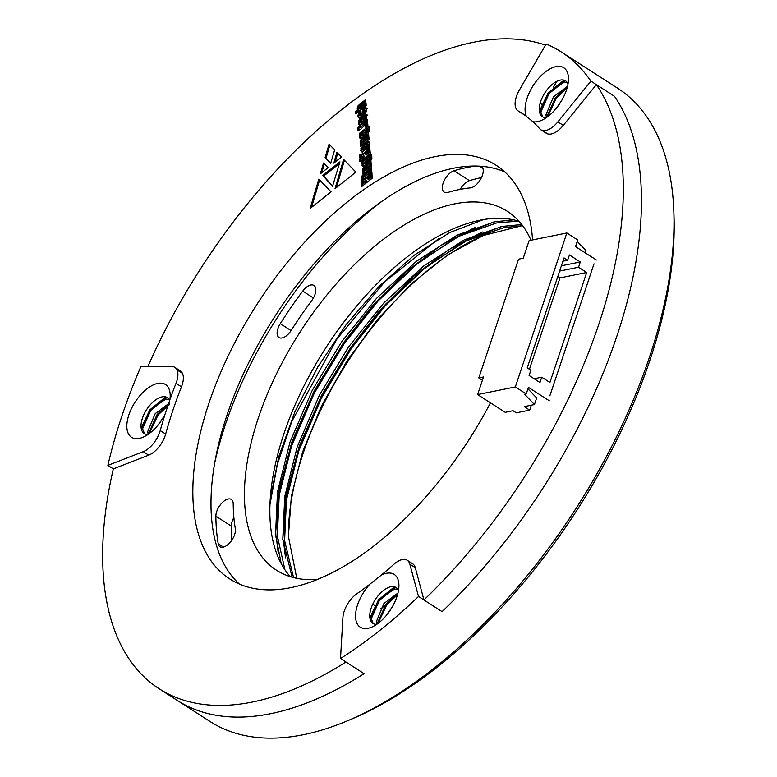 <?xml version="1.0" encoding="UTF-8"?>
<svg xmlns="http://www.w3.org/2000/svg" width="777" height="777" viewBox="0 0 777 777"><rect width="100%" height="100%" fill="white"/><g stroke="black" fill="none" stroke-linecap="round" stroke-linejoin="round"><path stroke-width="1.17" d="M214.928 462.053A266.103 136.053 122.8 0 1 383.508 200.126A266.103 136.053 122.8 0 0 214.928 462.053M288.471 538.238A225.932 115.511 122.8 0 1 484.149 235.149M296.756 578.321L288.393 536.353L291.375 496.212L302.564 452.059L321.425 406.138L346.863 361.159L377.428 319.6L411.684 283.479L447.659 254.924L483.284 235.499L522.591 225.573M281.235 563.636L275.524 534.77L277.496 491.88L289.986 442.132L312.228 390.404L341.492 341.997L376.515 298.358L416.414 261.295L457.245 235.062L494.842 221.756L513.743 219.842M292.113 577.204L282.779 539.432L284.751 496.552L297.241 446.804L319.483 395.066L348.756 346.668L383.77 303.03L423.679 265.967L464.5 239.734L502.097 226.428L521.785 224.524M522.668 225.689L503.904 227.603L466.317 240.899L425.485 267.133L385.586 304.195L350.563 347.834L321.299 396.241L299.058 447.97L286.567 497.727L284.596 540.607L293.56 577.593M518.424 221.066L496.649 222.931L459.052 236.227L418.23 262.461L378.331 299.524L343.308 343.162L314.044 391.569L291.802 443.298L279.312 493.055L277.34 535.936L284.916 569.745M483.867 219.464L449.63 232.595L414.083 255.303L379.04 286.441L346.484 324.164L317.774 366.948L294.91 411.742L278.758 456.701L270.27 499.31M317.55 579.428A213.384 109.101 122.8 0 1 276.495 570.221A213.384 109.101 122.8 0 1 300.243 331.75A213.384 109.101 122.8 0 1 507.459 211.363A213.384 109.101 122.8 0 1 530.982 240.239M476.116 166.016A254.807 130.274 -57.2 0 0 454.05 170.736A12.549 6.42 -57.2 0 0 443.988 181.031A12.549 6.42 -57.2 0 0 444.201 192.123A12.549 6.42 -57.2 0 0 447.94 192.414A229.701 117.434 122.8 0 1 470.289 187.888A12.549 6.42 -57.2 0 0 481.148 178.224A12.549 6.42 -57.2 0 0 481.381 166.259M291.288 330.274A229.701 117.434 122.8 0 1 311.528 300.922A12.549 6.42 -57.2 0 0 313.927 285.45A12.549 6.42 -57.2 0 0 302.729 291.093A254.807 130.274 -57.2 0 0 280.283 323.659A12.549 6.42 -57.2 0 0 278.992 337.519A12.549 6.42 -57.2 0 0 291.288 330.274M235.324 528.651A229.701 117.434 122.8 0 1 233.217 503.817A12.549 6.42 -57.2 0 0 231.332 499.446A12.549 6.42 -57.2 0 0 221.649 503.273A12.549 6.42 -57.2 0 0 215.87 516.171A254.807 130.274 -57.2 0 0 218.211 543.715A12.549 6.42 -57.2 0 0 219.978 546.736A12.549 6.42 -57.2 0 0 230.283 542.2A12.549 6.42 -57.2 0 0 235.324 528.651M290.307 576.67A213.384 109.101 122.8 0 1 325.641 348.096A213.384 109.101 122.8 0 1 519.046 221.26M481.449 177.603A254.807 130.274 -57.2 0 0 469.473 180.653A12.549 6.42 -57.2 0 0 460.217 189.365M233.877 517.579A12.549 6.42 -57.2 0 0 231.284 526.097A254.807 130.274 -57.2 0 0 231.905 540.044M482.391 231.993L448.3 249.922L413.354 276.544L380.079 309.984L350.689 347.504L321.649 395.289L299.203 446.425L285.955 496.027L282.789 539.481M475.135 227.321L441.045 245.25L406.099 271.872L372.824 305.322L343.424 342.832L314.394 390.627L291.948 441.754L278.7 491.355L275.524 534.809M500.932 226.67L463.597 241.948L423.863 268.978L385.402 305.633L351.592 348.086L321.61 397.688L298.824 450.699L286.043 501.68L284.032 545.629L285.528 557.837M493.677 221.999L456.342 237.276L416.608 264.306L378.137 300.961L344.337 343.424L314.355 393.026L291.569 446.027L278.788 497.018L276.767 540.957L278.263 553.166M438.782 238.588L384.702 281.857L337.082 338.753L291.763 421.513L277.35 464.374L270.017 504.322M529.419 369.279L559.994 277.894L557.808 276.486M549.912 382.469L586.703 272.494L578.544 267.239L580.312 261.956L569.424 254.953L567.657 260.227L564.034 257.896L527.233 367.871L530.866 370.202L529.098 375.485L539.986 382.488L541.744 377.214L549.912 382.469M559.994 277.894L586.703 272.494M561.392 265.792L580.312 261.956M559.625 271.066L578.544 267.239M534.168 378.749L541.744 377.214M562.927 261.189L567.657 260.227M549.3 400.777L528.428 387.354L526.223 393.949L524.65 394.269L534.45 404.564L536.664 397.96L527.942 388.811M534.45 404.564L524.242 406.633L529.681 410.13L516.326 412.84L513.063 410.732L505.205 412.325L477.632 394.58L483.517 376.981L478.797 377.933L518.541 259.168L523.251 258.207L529.137 240.617L566.851 232.983L577.738 239.986L575.534 246.591L596.396 260.013M531.332 405.196L529.681 410.13M594.016 263.83L549.863 395.794M566.851 232.983L515.336 386.946L526.223 393.949M585.227 252.826L585.965 250.602L577.253 241.443M477.632 394.58L515.336 386.946M482.42 380.264L478.797 377.933M359.304 155.157L359.518 157.663L363.665 155.711L359.625 158.926L359.868 161.674L370.27 153.39L370.037 150.641L365.569 154.196L369.939 149.534L369.697 146.727L364.131 152.982L359.304 155.157L360.217 155.74L360.343 157.275M363.597 144.794L360.878 148.611L361.286 151.768L362.403 151.904L368.113 147.426L369.541 144.794L369.221 141.977L368.492 141.531L363.597 144.794L364.5 145.377L361.781 149.194L362.189 152.36M365.637 125.466L365.802 127.457L367.919 125.767L367.754 123.776L365.637 125.466L366.608 126.816M357.779 128.001L358.003 130.662L360.761 129.108L366.647 123.708L367.502 121.921L367.385 119.483L365.035 122.232L359.052 126.282L357.779 128.001L358.683 128.584L358.809 130.021M360.285 143.628L360.518 146.29L369.085 139.462L368.861 136.81L361.645 142.133L368.784 135.985L368.57 133.391L360.207 140.763L360.305 142.91L361.101 142.978L360.285 143.628L361.198 144.211L361.315 145.649M368.968 138.034L362.791 142.861L361.645 142.133M359.411 133.333L359.615 135.781L360.295 135.402L359.615 137.675L360.246 138.675L362.043 137.723L366.501 133.935L367.385 131.342L366.589 130.4L368.24 129.555L367.909 133.052L369.522 130.905L369.357 127.078L367.783 126.758L359.411 133.333L360.314 133.926L360.45 135.499M367.997 129.361L369.143 130.138L368.706 132.275M331.06 191.841L310.12 208.489L318.803 179.099L331.06 191.841M336.897 152.379L341.433 157.032L333.789 163.121L336.897 152.379M322.814 175.437L339.957 161.81L332.478 186.431L322.814 175.437L323.727 176.02L339.442 163.529M355.584 111.266L355.798 113.85L366.2 105.565L365.986 102.982L358.77 108.246L365.918 102.156L365.685 99.505L358.148 105.594L357.119 108.294L357.925 109.392L355.584 111.266L356.488 111.849L356.604 113.209M357.808 109.363L358.838 109.975L356.488 111.849M366.093 104.205L359.916 109.033L358.77 108.246M362.733 116.307L359.693 119.046L358.663 120.979L358.896 124.437L359.926 124.709L361.791 123.553L366.579 119.036L366.899 114.666L365.171 114.54L363.248 115.919L363.451 118.434L365.782 117.133L363.024 119.716L362.733 116.307M365.52 116.851L366.491 118.182L363.937 120.299L363.024 119.716M366.899 114.666L366.093 114.277L366.997 114.86L364.151 116.501L364.258 117.793M359.324 124.709L359.926 124.709M329.069 144.104L334.634 149.922L330.691 163.296L325.136 157.469L329.069 144.104M490.442 402.826A246.018 125.777 122.8 0 1 290.831 587.655A246.018 125.777 122.8 0 1 229.807 578.982A246.018 125.777 122.8 0 1 257.177 304.04A246.018 125.777 122.8 0 1 496.095 165.239A246.018 125.777 122.8 0 1 532.566 239.918M547.717 133.906L545.114 132.236A20.085 10.266 -57.2 0 0 546.289 133.255A20.085 10.266 -57.2 0 0 563.306 125.379L596.367 84.654A376.554 192.521 122.8 0 1 423.941 599.98L415.306 567.696A20.085 10.266 -57.2 0 0 412.674 563.791L407.235 560.285A20.085 10.266 -57.2 0 0 393.958 564.238A303.758 155.303 122.8 0 1 381.225 575.174A31.381 16.045 122.8 0 1 398.912 584.751A31.381 16.045 122.8 0 1 371.61 627.165A31.381 16.045 122.8 0 1 355.575 617.123A31.381 16.045 122.8 0 1 369.677 584.353L381.225 575.174M518.113 110.878A20.085 10.266 -57.2 0 0 518.346 111.024A303.758 155.303 122.8 0 1 521.901 113.18A303.758 155.303 122.8 0 1 526.311 116.229A31.381 16.045 122.8 0 1 542.744 74.145A31.381 16.045 122.8 0 1 568.443 78.079A31.381 16.045 122.8 0 1 541.142 120.503A31.381 16.045 122.8 0 1 532.935 121.736A303.758 155.303 122.8 0 1 539.675 128.729A20.085 10.266 -57.2 0 0 540.85 129.759A20.085 10.266 -57.2 0 0 557.857 121.872L590.928 81.148A376.554 192.521 -57.2 0 0 561.305 51.962A376.554 192.521 -57.2 0 0 546.134 43.968L519.415 89.957A20.085 10.266 -57.2 0 0 518.113 110.878L523.552 114.384A20.085 10.266 -57.2 0 0 523.785 114.52A303.758 155.303 122.8 0 1 524.592 114.986M148.028 366.229A376.554 192.521 122.8 0 1 545.464 45.115M369.677 584.353A303.758 155.303 122.8 0 1 356.818 593.783A20.085 10.266 -57.2 0 0 342.919 617.443L340.511 658.507L364.092 673.688L345.95 662.014A376.554 192.521 122.8 0 1 159.159 688.752A376.554 192.521 122.8 0 1 113.325 468.881L148.689 455.176A20.085 10.266 -57.2 0 0 165.666 434.061A303.758 155.303 122.8 0 1 181.478 386.81A20.085 10.266 -57.2 0 0 180.342 370.891A20.085 10.266 -57.2 0 0 177.185 370.007L182.459 373.397M358.479 117.774L361.14 116.793L365.511 113.005L366.453 111.218L366.326 107.935L365.365 107.653L362.752 109.188L362.956 111.548L364.86 110.111L364.928 110.781L359.508 115.171L361.12 113.092L360.916 110.645L359.12 112.315L357.799 116.288L358.44 117.754M364.86 110.111L366.103 110.82L365.19 112.034L360.421 115.754L359.343 114.977M366.326 107.935L365.365 107.653L366.278 108.236L365.209 108.615L364.306 108.032M361.412 179.875L361.616 182.401L365.763 180.449L361.723 183.654L361.956 186.393L372.368 178.108L372.134 175.369L367.667 178.933L372.047 174.252L371.804 171.445L366.229 177.7L361.412 179.875L362.315 180.458L362.441 182.012M362.966 175.155L363.189 177.826L371.765 170.998L371.532 168.327L362.966 175.155L363.869 175.738L363.995 177.185M361.13 176.612L361.363 179.283L362.684 178.234L362.451 175.563L361.13 176.612L362.033 177.195L362.16 178.652M320.328 173.825L323.533 163.005L328.069 167.677L320.328 173.825M343.599 159.382L355.866 172.105L335.023 188.685L343.599 159.382M361.781 161.247L361.995 163.685L362.665 163.306L361.985 165.588L362.616 166.569L364.413 165.637L368.881 161.849L369.745 159.246L368.968 158.304L370.61 157.459L370.279 160.956L371.901 158.809L371.736 154.992L370.143 154.672L361.781 161.247L362.694 161.83L362.82 163.413M370.367 157.255L371.523 158.042L371.076 160.179M362.665 163.306L363.578 163.889L362.898 166.171L361.985 165.588L362.616 166.569M362.665 171.532L362.878 174.194L371.455 167.376L371.231 164.714L364.024 170.046L371.163 163.898L370.94 161.305L362.577 168.667L362.674 170.814L363.471 170.882L362.665 171.532L363.568 172.125L363.685 173.553M371.338 165.938L365.161 170.775L364.024 170.046M596.367 84.654L614.51 96.329A376.554 192.521 122.8 0 1 442.084 611.654L423.941 599.98M239.365 584.061A246.018 125.777 122.8 0 1 275.32 315.715A246.018 125.777 122.8 0 1 504.671 171.834M380.4 608.964L380.4 608.964A20.085 10.266 122.8 0 0 380.215 609.09A20.085 10.266 122.8 0 1 380.4 608.964A303.758 155.303 -57.2 0 0 384.732 605.875M159.159 688.752L177.302 700.427A376.554 192.521 122.8 0 0 364.092 673.688A376.554 192.521 122.8 0 1 177.302 700.427L209.955 721.444A376.554 192.521 -57.2 0 0 346.251 721.309A376.554 192.521 -57.2 0 0 396.756 694.706A376.554 192.521 -57.2 0 0 673.863 212.267A376.554 192.521 -57.2 0 0 617.54 88.16L561.305 51.962M553.515 87.024L556.837 81.323L553.515 87.024M330.779 163.015L325.136 157.469M326.049 158.052L329.895 144.969M365.19 112.034L364.277 111.451M365.831 111.364L364.928 110.781M365.209 108.615L363.655 109.771L363.753 110.917M363.655 109.771L362.752 109.188M367.23 108.518L366.278 108.236M361.023 111.888L358.993 114.743L358.712 116.871L357.799 116.288M358.712 116.871L359.304 118.298M358.993 114.743L358.09 114.161M360.023 112.898L359.12 112.315M362.84 117.541L359.576 121.562L359.8 125.019M367.803 115.249L366.997 114.86M366.433 117.434L365.763 117.006M361.577 120.066L362.548 121.397L360.984 122.562L359.926 121.785L361.577 120.066L361.645 120.814L359.926 121.785M366.491 118.182L365.588 117.589M364.151 116.501L363.248 115.919M366.074 115.122L365.171 114.54M359.285 123.689L358.372 123.106M360.596 119.629L359.693 119.046M362.548 121.397L361.645 120.814M361.888 121.931L360.975 121.348M365.792 100.728L359.052 106.177L358.032 108.877L357.119 108.294M358.032 108.877L358.246 109.644M358.304 107.401L357.401 106.818M359.052 106.177L358.148 105.594M360.722 104.759L359.819 104.176M332.575 186.101L323.727 176.02M371.93 172.902L367.142 178.283L362.315 180.458M367.142 178.283L366.229 177.7M372.241 176.602L368.57 179.516L367.667 178.933M365.763 180.449L366.666 181.031L362.636 184.236L362.762 185.752M362.636 184.236L361.723 183.654M371.639 169.551L363.869 175.738M362.558 176.787L362.033 177.195M321.736 172.698L324.359 163.86M335.188 162.005L337.723 153.234M336.422 187.568L344.425 160.237M311.538 207.372L319.629 179.953M369.522 127.146L360.314 133.926M360.295 135.402L361.198 135.985L360.518 138.267L361.159 139.258M368.9 129.944L368.23 129.516M366.404 131.935L365.753 131.517L366.54 132.517L362.131 136.024L361.169 134.79L365.753 131.527L361.062 135.179M368.687 127.341L367.783 126.758M368.599 131.041L367.686 130.458M360.518 138.267L359.615 137.675M360.664 137.199L359.761 136.616M366.54 132.517L365.627 131.935M365.812 133.178L364.908 132.595M361.101 142.978L362.004 143.56L361.198 144.211M368.667 134.615L361.859 140.2L360.907 142.696L360.004 142.113M360.907 142.696L361.208 143.492M361.111 141.346L360.207 140.763M361.859 140.2L360.955 139.607M362.558 142.725L361.888 142.278M363.976 141.997L363.073 141.414M360.897 126.117L358.683 128.584M360.013 127.535L359.1 126.952M359.955 126.865L359.052 126.282M367.492 120.707L366.899 121.979L361.392 126.437L360.489 125.855M365.938 122.815L365.035 122.232M366.899 121.979L365.986 121.397M366.909 121.173L366.006 120.581M367.861 125L366.54 126.049M371.882 154.982L362.694 161.83M362.898 166.171L363.529 167.152M371.28 157.838L370.6 157.401M367.871 159.246L369.036 160.013L368.181 161.092L364.5 163.937L363.432 163.092L367.871 159.246L367.278 160.499L363.432 163.092M369.289 156.585L368.385 156.002M371.056 155.254L370.143 154.672M370.969 158.945L370.066 158.362M363.044 165.103L362.131 164.52M368.784 159.829L368.123 159.402M368.91 160.431L367.997 159.848M368.181 161.092L367.278 160.499M363.471 170.882L364.384 171.464L363.568 172.125M371.047 162.519L364.228 168.026L363.277 170.6L362.373 170.017M363.277 170.6L363.578 171.396M363.481 169.25L362.577 168.667M364.228 168.026L363.325 167.444M364.928 170.629L364.258 170.192M366.355 169.901L365.443 169.318M369.396 142.123L364.5 145.377M367.851 144.24L369.007 144.949L368.007 146.222L363.315 149.874L362.237 149.029L367.851 144.24L367.094 145.639L362.237 149.029M366.627 143.696L365.714 143.104M368.308 142.424L367.404 141.841M361.616 150.991L360.703 150.398M361.781 149.194L360.878 148.611M363.189 146.503L362.276 145.921M368.813 145.493L367.909 144.91M369.823 148.184L365.035 153.564L360.217 155.74M365.035 153.564L364.131 152.982M370.143 151.865L366.472 154.778L365.569 154.196M363.665 155.711L364.568 156.294L360.538 159.508L360.664 161.033M360.538 159.508L359.625 158.926M567.997 83.916A21.338 10.907 -57.2 0 0 565.569 80.847A21.338 10.907 -57.2 0 0 546.882 90.006A21.338 10.907 -57.2 0 0 540.112 113.831A21.338 10.907 -57.2 0 0 542.472 116.735A21.338 10.907 -57.2 0 0 546.27 117.677M546.377 117.599L545.978 114.763L553.447 96.843L567.501 86.334M556.517 108.003L561.985 99.961M542.764 116.909L540.539 111.257L547.999 93.347L563.908 82.43L567.259 82.517M547.824 116.569L555.264 98.019L566.967 88.355M169.794 400.786A21.338 10.907 -57.2 0 0 167.327 397.63A21.338 10.907 -57.2 0 0 146.6 409.673A21.338 10.907 -57.2 0 0 144.231 433.517A21.338 10.907 -57.2 0 0 148.028 434.46M148.135 434.382L147.737 431.546L155.196 413.626L169.454 403.059M158.265 424.776L163.733 416.744M144.522 433.692L142.288 428.04L149.757 410.12L165.656 399.213L169.017 399.3M149.572 433.343L157.012 414.792L169.046 404.992M398.475 590.588A21.338 10.907 -57.2 0 0 396.047 587.519A21.338 10.907 -57.2 0 0 387.199 588.043A21.338 10.907 -57.2 0 0 371.862 606.206A21.338 10.907 -57.2 0 0 372.941 623.407A21.338 10.907 -57.2 0 0 376.748 624.349M376.845 624.271L376.447 621.435L383.916 603.515L397.979 592.997M386.985 614.675L392.453 606.633M373.232 623.581L371.008 617.929L378.477 600.009L394.376 589.102L397.727 589.189M378.292 623.232L385.732 604.681L397.435 595.027M590.928 81.148L614.51 96.329A376.554 192.521 122.8 0 1 442.084 611.654L418.502 596.474L409.858 564.199A20.085 10.266 -57.2 0 0 407.235 560.285M107.886 465.374L143.25 451.67A20.085 10.266 -57.2 0 0 160.217 430.565A303.758 155.303 122.8 0 1 164.996 414.413A31.381 16.045 122.8 0 1 142.89 437.276A31.381 16.045 122.8 0 1 127.117 422.183A31.381 16.045 122.8 0 1 149.922 386.752A31.381 16.045 122.8 0 1 170.192 394.862A31.381 16.045 122.8 0 1 169.901 399.728A303.758 155.303 122.8 0 1 176.029 383.304A20.085 10.266 -57.2 0 0 174.903 367.395A20.085 10.266 -57.2 0 0 171.746 366.501L141.084 366.152A376.554 192.521 -57.2 0 0 107.886 465.374L113.325 468.881M340.511 658.507A376.554 192.521 -57.2 0 0 418.502 596.474M169.901 399.728L164.996 414.413M532.935 121.736L526.311 116.229M673.863 212.267L674.028 217.171A371.542 189.957 122.8 0 1 350.777 719.424L346.251 721.309M370.542 620.396L379.497 600.271L395.668 587.295M378.03 623.436L386.752 604.943L397.523 594.716M369.901 617.987L378.593 599.689L394.483 586.82M376.923 624.222L385.848 604.36L397.892 593.356M141.822 430.507L150.787 410.382L166.948 397.406M149.31 433.547L158.042 415.054L169.133 404.623M141.181 428.098L149.874 409.8L165.763 396.93M148.203 434.333L157.129 414.471L169.396 403.331M540.073 113.733L549.028 93.599L565.2 80.633M547.552 116.764L556.283 98.271L567.055 88.054M539.423 111.325L548.125 93.017L564.005 80.148M546.454 117.55L555.38 97.688L567.414 86.684M469.473 180.653L454.05 170.736M482.886 168.318L479.496 166.132M291.074 330.604L280.283 323.659M313.422 297.97L302.729 291.093M223.455 547.095L218.211 543.715M231.284 526.097L215.87 516.171M372.805 604.069L374.805 605.361L372.805 604.069M540.132 103.283L541.588 104.225L540.132 103.283M361.159 115.249L360.246 114.666M365.763 118.832L364.86 118.25M364.811 115.967L363.908 115.384M359.576 121.562L358.663 120.979M362.47 117.842L361.558 117.259M360.819 108.411L359.906 107.818M366.919 128.681L366.006 128.098M362.878 135.519L361.975 134.936M363.471 138.753L362.568 138.17M365.248 163.423L364.345 162.84M365.841 166.666L364.937 166.074M362.364 147.708L361.451 147.125M368.007 146.222L367.094 145.639M364.131 149.301L363.218 148.718M160.217 430.565L165.666 434.061M181.478 386.81L176.029 383.304M518.346 111.024L523.785 114.52M148.689 455.176L143.25 451.67M415.306 567.696L409.858 564.199M557.857 121.872L563.306 125.379M360.324 115.724L359.411 115.142M366.016 110.655L365.112 110.072M366.589 117.473L365.685 116.89M360.887 122.543L359.984 121.95M359.761 109.003L358.857 108.421M369.075 129.934L368.162 129.351M366.589 131.944L365.676 131.362M362.043 135.994L361.14 135.412M362.626 142.871L361.713 142.288M371.445 157.838L370.532 157.255M368.958 159.819L368.055 159.236M364.442 163.898L363.539 163.316M364.996 170.775L364.083 170.192M368.939 144.804L368.036 144.221M363.228 149.835L362.315 149.252M174.903 367.395L180.342 370.891M540.85 129.759L546.289 133.255"/></g></svg>
